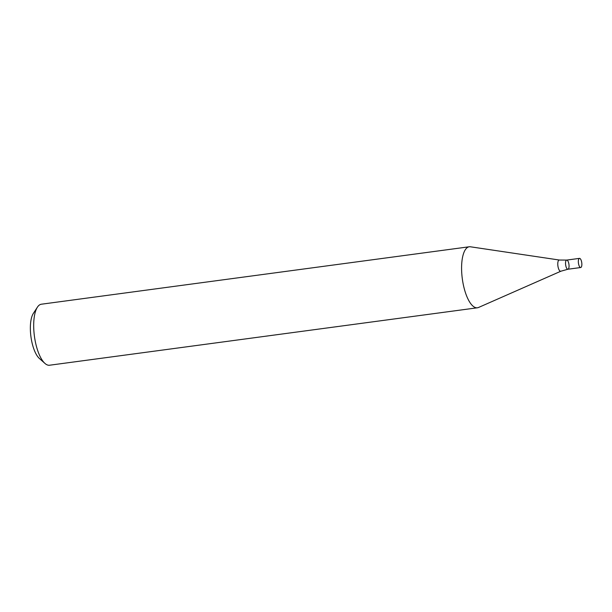 <?xml version="1.0" encoding="UTF-8"?>
<svg xmlns="http://www.w3.org/2000/svg" width="612" height="612" viewBox="0 0 612 612"><rect width="100%" height="100%" fill="white"/><g stroke="black" fill="none" stroke-linecap="round" stroke-linejoin="round"><path stroke-width="0.92" d="M477.437 307.782L49.549 365.226A30.776 11.131 -97.6 0 1 44.944 363.413A30.776 11.131 -97.6 0 1 34.417 336.202A30.776 11.131 -97.6 0 1 37.401 307.186A30.776 11.131 -97.6 0 1 41.356 304.218L469.251 246.774A30.776 11.131 -97.6 0 1 470.414 246.789L559.399 260.039A5.669 2.05 -97.6 0 0 557.907 265.922A5.669 2.05 -97.6 0 0 560.898 271.208L478.561 307.461A30.776 11.131 -97.6 0 1 477.437 307.782A30.776 11.131 -97.6 0 1 462.312 278.758A30.776 11.131 -97.6 0 1 469.251 246.774M44.944 363.413L39.359 358.441A24.618 8.905 -97.6 0 1 30.937 336.669A24.618 8.905 -97.6 0 1 33.323 313.451L37.401 307.186M568.602 262.739A4.613 1.668 -97.6 0 1 567.913 269.242A4.613 1.668 -97.6 0 1 565.649 264.889A4.613 1.668 -97.6 0 1 566.689 260.085A4.613 1.668 -97.6 0 1 568.602 262.739M581.4 261.018A4.613 1.668 -97.6 0 1 580.712 267.52A4.613 1.668 -97.6 0 1 578.447 263.168A4.613 1.668 -97.6 0 1 579.487 258.371A4.613 1.668 -97.6 0 1 581.4 261.018M580.712 267.52L567.913 269.242A4.613 1.668 -97.6 0 1 565.649 264.889A4.613 1.668 -97.6 0 1 566.689 260.085L559.399 260.039M567.913 269.242L560.898 271.208M579.487 258.371L566.689 260.085"/></g></svg>
